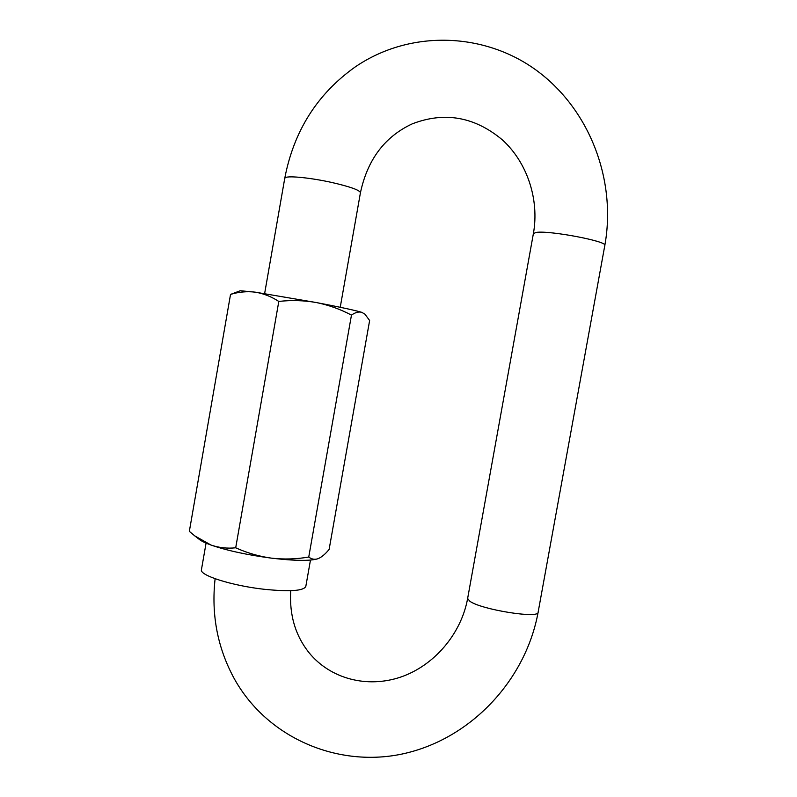 <?xml version="1.0" encoding="UTF-8"?>
<svg xmlns="http://www.w3.org/2000/svg" width="797" height="797" viewBox="0 0 797 797"><rect width="100%" height="100%" fill="white"/><g stroke="black" fill="none" stroke-linecap="round" stroke-linejoin="round"><path stroke-width="1.2" d="M201.452 569.646L201.422 569.785C199.469 575.344 231.877 585.675 263.827 589.242C289.69 591.872 303.687 590.926 305.819 586.393L310.471 560.082M364.916 314.148L361.778 312.334L364.916 314.148L369.629 320.524L329.121 549.422C325.395 554.015 321.769 557.073 318.242 558.617L317.983 558.717C314.646 559.813 311.567 559.245 308.748 557.033C296.424 559.175 284.021 559.554 271.548 558.159C247.249 554.951 227.095 550.588 211.085 545.078C219.006 547.768 227.215 548.675 235.703 547.798C247.209 552.988 259.155 556.445 271.548 558.159C294.83 560.899 310.292 561.088 317.933 558.737M240.276 290.736L255.189 292.15L316.469 302.571C340.01 307.074 355.113 310.332 361.778 312.334C358.69 311.488 355.253 312.414 351.467 315.114C340.458 309.266 328.792 305.092 316.469 302.571C304.055 300.379 291.503 300.001 278.801 301.435C271.249 296.554 263.379 293.455 255.189 292.15C246.931 291.174 238.711 291.921 230.532 294.412L189.337 531.38L194.807 535.913L211.085 545.078C205.666 543.116 201.83 541.293 199.579 539.609L199.32 539.41M230.532 294.412L240.345 290.716M278.801 301.435L235.703 547.798M351.467 315.114L308.748 557.033M360.433 192.744C367.487 159.629 384.762 136.666 412.258 123.844C444.646 111.411 474.673 116.751 502.349 139.844C527.295 162.498 539.499 199.678 533.402 233.521L536.291 232.415C549.302 230.243 608.081 241.421 604.823 245.416C616.42 181.407 590.746 111.46 538.513 71.889C486.369 32.348 410.873 28.881 355.183 66.958C317.276 93.926 293.804 131.027 284.758 178.269L285.575 177.542C289.271 175.629 311.677 177.97 331.851 182.483C350.321 186.747 359.845 190.164 360.433 192.744L340.239 307.283M215.11 578.732C211.125 614.806 217.581 648.26 234.487 679.094C268.609 740.014 341.933 769.324 407.695 752.727C473.577 736.239 526.05 678.436 538.124 612.226C539.4 618.99 480.81 609.575 469.802 601.197L467.63 598.487C461.304 633.705 434.295 665.634 400.622 677.101C366.929 688.488 330.227 678.755 309.027 652.683C295.368 635.548 289.271 614.885 290.726 590.697M201.422 569.785L206.074 543.116M533.402 233.521L467.63 598.487M284.758 178.269L264.634 293.555M604.823 245.416L538.124 612.226M199.579 539.609L194.807 535.923"/></g></svg>
